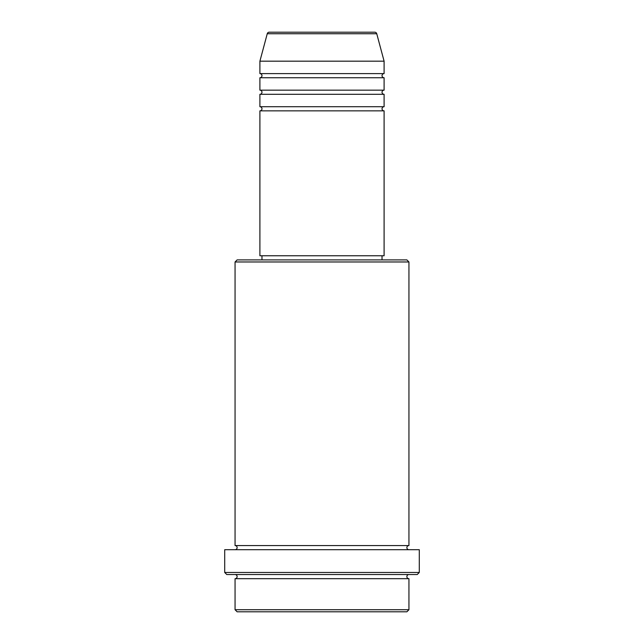 <?xml version="1.0" encoding="UTF-8"?>
<svg xmlns="http://www.w3.org/2000/svg" width="644" height="644" viewBox="0 0 644 644"><rect width="100%" height="100%" fill="white"/><g stroke="black" fill="none" stroke-linecap="round" stroke-linejoin="round"><path stroke-width="0.48" stroke-dasharray="3.22 2.42" d="M259.902 110.857L384.098 110.857M259.902 106.719L384.098 106.719M259.902 94.298L384.098 94.298M259.902 90.16L384.098 90.16M259.902 77.739L384.098 77.739M259.902 73.601L384.098 73.601M235.06 578.682L408.94 578.682M408.94 574.537L235.06 574.537L408.94 574.537M235.06 545.557L408.94 545.557M235.06 549.702L408.94 549.702L235.06 549.702M382.029 255.757L261.971 255.757L382.029 255.757M382.029 259.902L261.971 259.902L382.029 259.902M259.902 61.18L384.098 61.18M374.744 32.2L269.256 32.2M237.129 611.8L406.871 611.8M408.94 609.731L235.06 609.731M226.777 574.537L417.223 574.537M224.708 549.702L419.292 549.702M419.292 572.468L224.708 572.468M235.06 261.971L408.94 261.971M406.871 259.902L237.129 259.902M259.902 255.757L384.098 255.757M267.252 33.738L376.748 33.738"/><path stroke-width="0.97" d="M376.748 33.738L267.252 33.738A2.069 2.069 0 0 1 269.256 32.2L374.744 32.2A2.069 2.069 0 0 1 376.748 33.738L384.098 61.18L259.902 61.18L259.902 73.601A2.069 2.069 0 0 1 261.971 75.67A2.069 2.069 0 0 1 259.902 77.739L259.902 90.16A2.069 2.069 0 0 1 261.971 92.229A2.069 2.069 0 0 1 259.902 94.298L259.902 106.719A2.069 2.069 0 0 1 261.971 108.788A2.069 2.069 0 0 1 259.902 110.857L259.902 255.757L384.098 255.757L384.098 110.857L259.902 110.857M384.098 61.18L384.098 73.601A2.069 2.069 0 0 0 382.029 75.67A2.069 2.069 0 0 0 384.098 77.739L384.098 90.16A2.069 2.069 0 0 0 382.029 92.229A2.069 2.069 0 0 0 384.098 94.298L384.098 106.719A2.069 2.069 0 0 0 382.029 108.788A2.069 2.069 0 0 0 384.098 110.857M406.871 611.8L237.129 611.8L235.06 609.731L408.94 609.731L406.871 611.8M235.06 261.971L237.129 259.902L406.871 259.902L408.94 261.971L235.06 261.971L235.06 545.557A2.069 2.069 0 0 1 237.129 547.633A2.069 2.069 0 0 1 235.06 549.702M417.223 574.537L226.777 574.537L224.708 572.468L419.292 572.468L417.223 574.537M235.06 574.537A2.069 2.069 0 0 1 237.129 576.613A2.069 2.069 0 0 1 235.06 578.682L235.06 609.731M408.94 574.537A2.069 2.069 0 0 0 406.871 576.613A2.069 2.069 0 0 0 408.94 578.682L235.06 578.682M408.94 261.971L408.94 545.557A2.069 2.069 0 0 0 406.871 547.633A2.069 2.069 0 0 0 408.94 549.702M384.098 94.298L259.902 94.298M384.098 106.719L259.902 106.719M261.971 255.757L261.971 259.902M382.029 255.757L382.029 259.902M408.94 545.557L235.06 545.557M419.292 572.468L419.292 549.702L224.708 549.702L224.708 572.468M408.94 578.682L408.94 609.731M267.252 33.738L259.902 61.18M384.098 73.601L259.902 73.601M384.098 77.739L259.902 77.739M384.098 90.16L259.902 90.16"/></g></svg>
